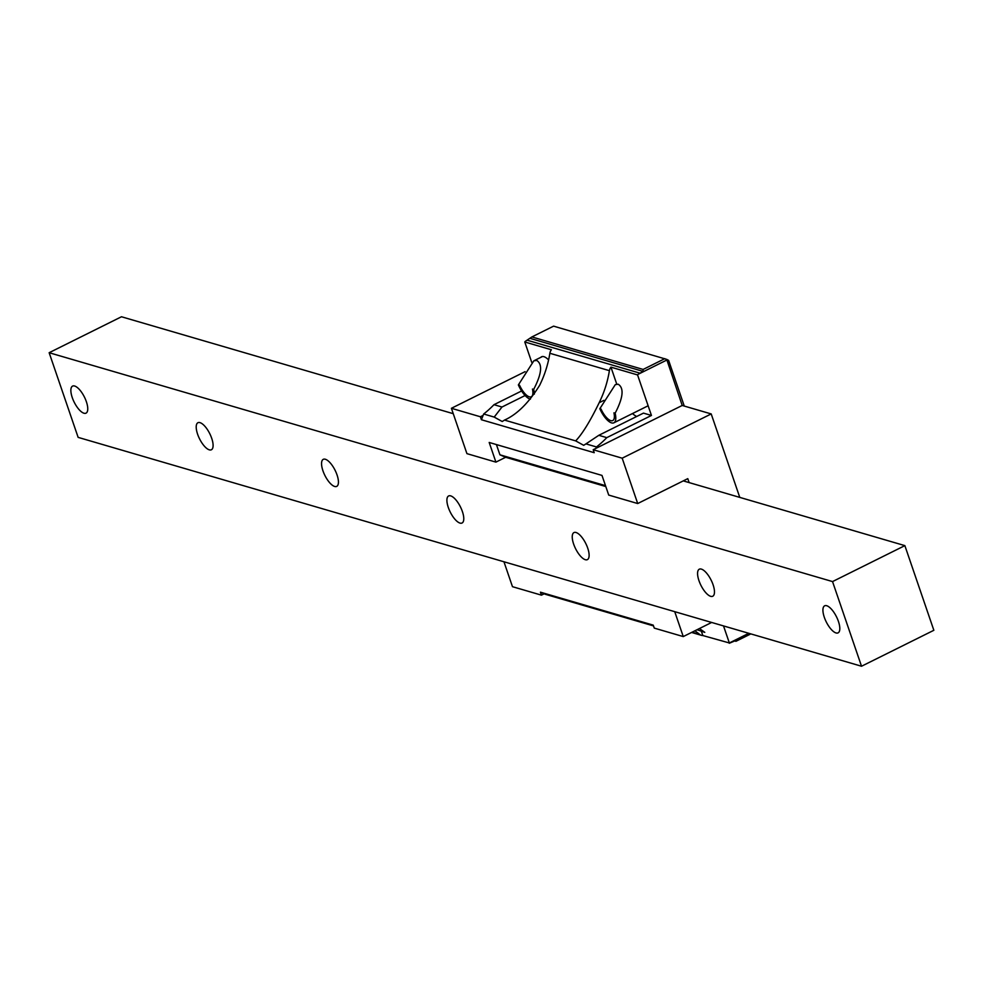 <?xml version="1.0" encoding="UTF-8"?>
<svg xmlns="http://www.w3.org/2000/svg" width="983" height="983" viewBox="0 0 983 983"><rect width="100%" height="100%" fill="white"/><g stroke="black" fill="none" stroke-linecap="round" stroke-linejoin="round"><path stroke-width="1.47" d="M453.249 413.683L121.474 316.759L49.15 352.713L78.136 437.374L861.526 666.241L933.85 630.287L904.864 545.626L832.54 581.58L861.526 666.241M683.271 480.884L904.864 545.626M49.15 352.713L832.54 581.58M836.017 632.941A15.101 5.714 63.6 0 1 825.192 619.585A15.101 5.714 63.6 0 1 824.639 605.811A15.101 5.714 63.6 0 1 826.703 605.725A15.101 5.714 63.6 0 1 837.541 619.093A15.101 5.714 63.6 0 1 838.094 632.855A15.101 5.714 63.6 0 1 836.017 632.941M710.684 596.325A15.101 5.714 63.6 0 1 699.847 582.968A15.101 5.714 63.6 0 1 699.294 569.194A15.101 5.714 63.6 0 1 701.358 569.108A15.101 5.714 63.6 0 1 712.196 582.464A15.101 5.714 63.6 0 1 712.749 596.239A15.101 5.714 63.6 0 1 710.684 596.325M585.34 559.708A15.101 5.714 63.6 0 1 574.502 546.339A15.101 5.714 63.6 0 1 573.961 532.577A15.101 5.714 63.6 0 1 576.026 532.491A15.101 5.714 63.6 0 1 586.851 545.848A15.101 5.714 63.6 0 1 587.404 559.622A15.101 5.714 63.6 0 1 585.34 559.708M459.995 523.091A15.101 5.714 63.6 0 1 449.17 509.722A15.101 5.714 63.6 0 1 448.617 495.96A15.101 5.714 63.6 0 1 450.681 495.874A15.101 5.714 63.6 0 1 461.506 509.231A15.101 5.714 63.6 0 1 462.059 523.005A15.101 5.714 63.6 0 1 459.995 523.091M334.65 486.462A15.101 5.714 63.6 0 1 323.825 473.106A15.101 5.714 63.6 0 1 323.272 459.331A15.101 5.714 63.6 0 1 325.336 459.258A15.101 5.714 63.6 0 1 336.161 472.614A15.101 5.714 63.6 0 1 336.714 486.388A15.101 5.714 63.6 0 1 334.65 486.462M209.318 449.845A15.101 5.714 63.6 0 1 198.48 436.489A15.101 5.714 63.6 0 1 197.927 422.715A15.101 5.714 63.6 0 1 199.991 422.641A15.101 5.714 63.6 0 1 210.829 435.997A15.101 5.714 63.6 0 1 211.382 449.772A15.101 5.714 63.6 0 1 209.318 449.845M83.973 413.229A15.101 5.714 63.6 0 1 73.135 399.872A15.101 5.714 63.6 0 1 72.582 386.098A15.101 5.714 63.6 0 1 74.647 386.024A15.101 5.714 63.6 0 1 85.484 399.381A15.101 5.714 63.6 0 1 86.037 413.143A15.101 5.714 63.6 0 1 83.973 413.229M684.266 406.065L668.624 360.38L666.707 359.373L553.589 326.147L531.889 336.936L643.128 369.436L664.827 358.648M606.794 437.644L651.446 415.453L643.46 413.118L598.807 435.309L606.794 437.644A99.013 86.516 -73.7 0 1 596.484 446.958L595.931 448.359L682.214 405.463L666.707 359.373M739.769 497.386L711.2 413.929L622.178 458.189L637.709 503.542L687.781 478.647L689.132 482.592M682.214 405.463L711.2 413.929M503.947 561.772L512.475 586.691L541.461 595.157L540.441 592.184L653.253 625.139L654.273 628.112L683.259 636.579L711.655 622.46M643.128 369.436L643.054 371.377L638.164 374.277A6.709 5.861 106.3 0 0 637.574 374.941L651.446 415.453M638.164 374.277L666.683 360.11M723.513 625.925L729.349 642.968L748.788 633.31M595.931 448.359L593.191 449.723L622.178 458.189M674.731 611.672L683.259 636.579M540.441 592.184L545.405 594.31L653.511 625.901M637.353 620.912L637.967 620.973M555.886 597.111L556.501 597.173M521.604 390.964L493.982 404.689A99.013 86.516 -73.7 0 1 483.673 414.003L483.12 415.404L480.392 416.767L481.4 419.729L594.211 452.696L593.191 449.723M483.12 415.404L481.4 419.729M637.709 503.542L608.723 495.076L601.989 475.416L489.19 442.461L495.911 462.121L505.655 457.279L605.798 486.536M496.415 444.574L499.929 454.81L505.655 457.279M541.461 595.157L544.201 593.793M480.392 416.767L451.406 408.289L466.925 453.642L495.911 462.121M525.082 371.66L451.406 408.289M483.673 414.003L494.203 417.087L502.215 421.523L504.488 420.085L575.669 440.888L583.693 445.324L585.954 443.886L596.484 446.958M531.889 336.936L525.364 341.322A6.709 5.861 106.3 0 0 524.775 341.973L531.729 362.309M499.929 454.81L605.503 485.651M524.775 341.973L551.402 349.764A6.709 5.861 106.3 0 0 549.866 353.278L609.399 370.665A6.709 5.861 106.3 0 1 610.947 367.151L616.685 383.935M548.588 359.913A16.944 6.414 -116.4 0 0 544.594 356.927A16.944 6.414 -116.4 0 0 543.906 356.682A16.944 6.414 -116.4 0 0 540.859 357.321M632.499 413.548A23.494 8.896 -116.4 0 0 636.689 416.473M610.947 367.151L637.574 374.941M701.493 631.614L702.833 635.534L729.349 642.968M530.562 338.508L643.054 371.377M575.669 440.888C582.305 433.982 590.144 421.265 599.163 402.723A99.013 86.516 106.3 0 0 609.399 370.665M598.807 435.309L585.954 443.886M549.866 353.278A99.013 86.516 106.3 0 1 539.63 385.336C528.657 402.944 516.947 414.531 504.488 420.085M494.203 417.087L501.981 407.023L525.106 395.522M493.982 404.689L501.981 407.023M692.118 632.18L699.589 634.354A99.013 86.516 106.3 0 0 694.883 630.803M699.589 634.354A6.709 5.861 106.3 0 0 701.42 635.325A6.709 5.861 106.3 0 0 702.833 635.534M729.288 643.263L735.026 640.842L735.935 641.309L750.828 633.9M734.768 640.977L735.935 641.309M599.827 408.719L615.309 384.611L618.196 384.23C624.217 388.039 623.197 397.697 615.149 413.192L613.945 412.835A14.266 5.394 63.6 0 1 610.799 420.638A14.266 5.394 63.6 0 1 601.031 409.075L599.827 408.719A16.785 6.353 63.6 0 0 611.586 422.899A16.785 6.353 -116.4 0 0 613.871 422.813A16.785 6.353 -116.4 0 0 615.149 413.192M699.454 628.518L704.786 632.364L697.058 629.722M536.718 360.429C542.739 364.238 541.731 373.896 533.671 389.391L532.467 389.035A14.266 5.394 63.6 0 1 529.333 396.837A14.266 5.394 63.6 0 1 519.565 385.262L518.36 384.918L533.843 360.81L536.718 360.429M518.36 384.918A16.785 6.353 63.6 0 0 530.107 399.098A16.785 6.353 -116.4 0 0 530.378 399.172M534.322 394.146A16.785 6.353 -116.4 0 0 533.671 389.391M527.146 340.204L639.65 373.073M599.163 402.723L603.955 400.351M691.565 632.45L701.42 635.325M613.871 422.813L648.141 405.77M542.469 356.522L533.843 360.81"/></g></svg>
